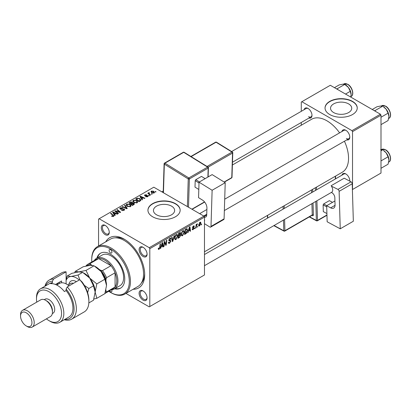 <?xml version="1.0" encoding="UTF-8"?>
<svg xmlns="http://www.w3.org/2000/svg" width="411" height="411" viewBox="0 0 411 411"><rect width="100%" height="100%" fill="white"/><g stroke="black" fill="none" stroke-linecap="round" stroke-linejoin="round"><path stroke-width="0.62" d="M348.631 103.901A10.599 6.119 0 0 0 337.082 102.575A10.599 6.119 0 0 0 330.542 108.227A10.599 6.119 0 0 0 333.645 112.552A10.599 6.119 0 0 0 345.194 113.878A10.599 6.119 0 0 0 351.734 108.227A10.599 6.119 0 0 0 348.631 103.901M352.525 101.389A16.106 9.299 0 0 0 334.975 99.375A16.106 9.299 0 0 0 325.034 107.965A16.106 9.299 0 0 0 329.75 114.541A16.106 9.299 0 0 0 347.3 116.554A16.106 9.299 0 0 0 357.241 107.965A16.106 9.299 0 0 0 352.525 101.389M357.241 108.093A16.106 9.299 0 0 0 352.525 101.651A16.106 9.299 0 0 0 335.078 99.611A16.106 9.299 0 0 0 325.034 108.093M156.55 214.794A10.599 6.119 180 0 1 153.447 210.468A10.599 6.119 180 0 1 159.992 204.817A10.599 6.119 180 0 1 171.541 206.142A10.599 6.119 180 0 1 174.644 210.468A10.599 6.119 180 0 1 168.099 216.124A10.599 6.119 180 0 1 156.55 214.794M175.435 203.63A16.106 9.299 0 0 0 157.881 201.616A16.106 9.299 0 0 0 147.939 210.206A16.106 9.299 0 0 0 152.656 216.782A16.106 9.299 0 0 0 170.211 218.796A16.106 9.299 0 0 0 180.152 210.206A16.106 9.299 0 0 0 175.435 203.63M180.152 210.34A16.106 9.299 0 0 0 175.435 203.897A16.106 9.299 0 0 0 157.988 201.852A16.106 9.299 0 0 0 147.939 210.34M143.09 300.153A5.636 3.252 60 0 1 139.103 293.254A5.636 3.252 60 0 1 143.09 290.952L143.09 290.952A5.636 3.252 60 0 1 147.076 297.852A5.636 3.252 60 0 1 143.09 300.153M143.388 291.132A4.829 2.79 -120 0 0 141.245 291.039A4.829 2.79 -120 0 0 140.505 294.913A4.829 2.79 -120 0 0 143.66 299.167A4.829 2.79 -120 0 0 146.075 299.408A4.829 2.79 -120 0 0 147.066 297.507M105.283 234.666A5.636 3.252 60 0 1 101.296 227.761A5.636 3.252 60 0 1 105.283 225.459L105.283 225.459A5.636 3.252 60 0 1 109.264 232.364A5.636 3.252 60 0 1 105.283 234.666M105.576 225.644A4.829 2.79 -120 0 0 103.433 225.552A4.829 2.79 -120 0 0 102.693 229.42A4.829 2.79 -120 0 0 105.848 233.679A4.829 2.79 -120 0 0 108.268 233.921A4.829 2.79 -120 0 0 109.254 232.02M143.09 256.495A5.636 3.252 60 0 1 139.103 249.59A5.636 3.252 60 0 1 143.09 247.288L143.09 247.288A5.636 3.252 60 0 1 147.076 254.193A5.636 3.252 60 0 1 143.09 256.495M143.388 247.473A4.829 2.79 -120 0 0 141.245 247.381A4.829 2.79 -120 0 0 140.505 251.249A4.829 2.79 -120 0 0 143.66 255.508A4.829 2.79 -120 0 0 146.075 255.75A4.829 2.79 -120 0 0 147.066 253.849M341.942 131.51A5.636 3.252 60 0 1 345.805 130.251L345.805 130.251A5.636 3.252 60 0 1 349.792 137.156A5.636 3.252 60 0 1 346.771 139.879M346.103 130.436A4.829 2.79 -120 0 0 343.961 130.344L224.709 199.191M304.13 109.68A5.636 3.252 60 0 1 307.998 108.422L307.998 108.422A5.636 3.252 60 0 1 311.985 115.327A5.636 3.252 60 0 1 308.959 118.049M308.291 108.607A4.829 2.79 -120 0 0 306.149 108.514L231.609 151.551M341.942 175.168A5.636 3.252 60 0 1 345.805 173.915L345.805 173.915A5.636 3.252 60 0 1 349.792 180.814A5.636 3.252 60 0 1 349.782 181.164M346.103 174.094A4.829 2.79 -120 0 0 343.961 174.002L204.473 254.532M105.73 241.848A28.991 16.738 60 0 1 124.184 239.135L124.184 239.135A28.991 16.738 60 0 1 144.687 274.646A28.991 16.738 60 0 1 133.113 289.272M125.057 239.664A26.576 15.341 -120 0 0 115.137 237.82M204.473 251.789L342.204 172.271A30.599 17.668 -120 0 0 344.428 141.23M339.594 132.866A30.599 17.668 -120 0 0 326.904 120.788A30.599 17.668 -120 0 0 311.6 119.272L232.395 165.001M203.907 216.124L204.473 217.111L149.81 248.67L149.239 247.684L203.907 216.124L153.796 187.195L98.563 219.084L98.563 245.989M149.81 248.67L149.81 306.534L149.239 306.863L125.941 293.408M184.339 232.04L182.602 235.719L181.744 235.816L181.23 234.517L181.78 232.164L182.962 230.787L183.851 230.699L184.339 232.04L183.881 231.778M188.536 230.977L188.048 232.513L187.596 232.775L189.45 227.103L189.954 226.81L190.499 231.095L190.082 231.336L189.949 230.16L188.536 230.977L188.238 230.807M159.062 249.307L158.471 249.4L158.286 248.321L158.703 248.023L159.088 248.753L159.632 247.571L160.11 244.036L160.531 243.795L160.038 247.453L159.062 249.307L158.25 248.835M158.358 248.27L159.088 248.753M168.34 242.413L169.604 242.685L170.411 241.447L170.303 241.103L169.224 240.944L168.757 240.209L169.871 238.344L170.693 238.221L171.038 239.007L170.622 239.392L170.421 238.812L169.856 238.889L169.173 239.942L170.55 240.414L170.827 241.165L169.579 243.235L168.674 243.399L168.34 242.392L168.757 242.094L168.947 242.798L168.346 242.449M168.813 239.736L169.327 240.26M174.552 235.703L172.81 241.308L172.281 241.617L171.675 237.363L172.091 237.121L172.615 240.764L174.105 235.96L174.552 235.703M177.711 235.868L175.975 239.541L175.117 239.644L174.608 238.344L175.153 235.991L176.334 234.614L177.228 234.527L177.711 235.868L177.254 235.606M201.673 223.99L201.164 224.94L201.246 224.231L201.673 223.99M204.473 217.111L204.473 274.974L149.81 306.534M180.167 232.539L180.717 233.263L180.167 234.702L180.66 235.344L179.515 237.44L177.917 238.359L178.595 233.371L180.46 232.58M179.874 234.532L180.429 234.753M161.256 246.728L160.763 248.265L160.316 248.521L162.165 242.85L162.674 242.562L163.218 246.847L162.802 247.088L162.669 245.912L161.256 246.728L160.958 246.554M164.477 243.312L164.051 246.369L163.629 246.61L164.313 241.611L164.749 241.36L165.89 244.607L166.445 240.384L166.866 240.137L166.193 245.131L165.756 245.382L164.606 242.146L164.477 243.312L164.112 243.101M193.622 228.131L192.518 227.478L193.386 226.024L194.09 225.911L194.331 226.497L193.915 226.795L193.365 226.451L192.934 227.165L193.915 227.607L194.12 228.095L193.144 229.631L192.415 229.749L192.153 229.004L192.569 228.706L193.165 229.199L193.709 228.372L192.723 227.966M192.225 228.958L193.165 229.199M193.915 226.795L193.057 226.271M194.12 228.095L193.314 227.514M186.722 228.737L187.601 230.052L186.363 233.376L184.544 234.537L185.217 229.544L187.18 228.788M200.902 223.081L199.612 225.896L198.945 225.973L198.626 225.13L199.936 222.243L200.578 222.171L200.902 223.081L200.404 222.793M197.84 226.199L197.331 227.155L197.84 226.199M196.36 226.374L196.15 227.838L195.728 228.079L196.217 224.447L196.638 224.206L196.535 224.961L197.486 223.779L196.36 226.374L195.985 226.163M195.045 227.812L194.537 228.768L195.045 227.812M149.393 195.651L148.982 195.893L148.499 195.513L148.921 195.266L149.393 195.651M152.193 194.038L151.777 194.28L151.294 193.9L151.716 193.653L152.193 194.038M132.789 201.272L133.37 200.244L136.519 200.47L137.685 201.945L137.099 202.813L134.007 202.608L132.774 201.097M142.494 199.638L142.042 199.895L139.91 196.525L140.413 196.237L144.944 198.22L144.528 198.462L143.311 197.912L141.893 198.729L142.494 199.638M133.96 204.565L132.363 205.485L129.054 202.793L130.693 201.924L132.142 202.13L132.568 203.008L133.868 203.183L134.412 203.943L133.96 204.565M132.645 202.751L132.568 203.322M127.256 208.434L126.727 208.737L122.134 206.79L122.55 206.548L126.49 208.218L124.564 205.387L125.011 205.125L127.256 208.434M113.123 216.576L112.917 215.369L110.574 213.463L110.991 213.222L113.929 215.909L113.559 216.402L111.54 216.135L113.318 215.852L113.318 216.515M118.496 213.494L118.075 213.735L114.772 211.038L115.208 210.786L119.735 212.081L116.904 209.81L117.325 209.564L120.639 212.256L120.202 212.508L115.676 211.223L118.496 213.494M149.239 247.684L99.133 218.755M115.208 215.39L114.761 215.647L112.629 212.276L113.133 211.984L117.664 213.972L117.248 214.213L116.03 213.663L114.612 214.48L115.208 215.39M124.076 210.329L121.492 210.262L123.634 210.047L123.778 209.194L120.223 209.055L119.755 208.444L120.279 207.802L122.601 207.796L122.314 208.11L120.731 208.079L120.613 208.798L124.153 208.932L124.646 209.595L124.076 210.329M124.04 210.35L123.778 209.194M120.377 209.132L120.377 208.495L120.613 209.22M126.162 205.099L126.742 204.067L129.897 204.298L131.058 205.772L130.472 206.635L127.379 206.43L126.146 204.925M145.669 196.73L145.977 196.427L147.297 196.504L147.4 195.934L144.836 195.831L144.482 195.359L144.883 194.85L146.706 194.814L145.222 195.071L145.186 195.554L147.046 195.492L148.114 196.145L147.641 196.725L145.669 196.73M147.297 196.884L147.4 195.934M145.222 195.071L145.186 195.97M140.172 200.979L138.99 201.657L135.676 198.97L137.233 198.133L139.689 198.539L140.906 200.065L140.172 200.979M154.11 192.99L151.967 192.893L150.971 191.701L151.433 191.069L153.611 191.213L154.546 192.348L154.11 192.99M149.075 192.97L149.645 194.172L150.596 194.958L150.174 195.204L147.765 193.247L148.186 193.006L148.679 193.411L148.7 192.646L149.085 192.543L149.373 192.903L148.926 193.227L148.926 194.187M148.679 193.987L148.7 192.646L148.7 194.007M156.021 191.824L155.61 192.065L155.127 191.685L155.548 191.444L156.021 191.824M141.302 283.138A26.576 15.341 -120 0 0 144.667 273.623M380.427 114.212L380.997 115.198L352.525 131.633L351.955 130.647L380.427 114.212L330.321 85.277L301.278 102.046L301.278 111.324M301.278 122.483L301.278 125.232M352.525 131.633L352.525 189.497L380.997 173.057L380.997 115.198M351.955 130.647L301.849 101.717M346.375 138.471A4.829 2.79 -120 0 0 348.79 138.713A4.829 2.79 -120 0 0 349.782 136.812M308.569 116.642A4.829 2.79 -120 0 0 310.983 116.883A4.829 2.79 -120 0 0 311.97 114.982M349.679 181.107A4.829 2.79 -120 0 0 349.782 180.47M115.208 211.393L115.208 210.786M119.735 212.379L119.735 212.081M117.325 210.155L117.325 209.564M115.676 211.773L115.676 211.223M113.133 213.078L113.133 211.984M114.612 215.41L114.612 214.48M113.744 213.078L114.376 214.08L115.506 213.427L113.261 212.415L113.744 213.078L113.744 214.039M114.376 215.035L114.376 214.08M113.261 213.273L113.261 212.415M115.506 213.961L115.506 213.427M111.905 216.386L111.905 215.862M112.213 216.525L112.213 216.083M110.991 213.807L110.991 213.222M113.421 216.474L113.421 215.194M121.856 210.447L121.856 209.995M121.98 210.499L121.98 210.072M122.55 210.653L122.55 210.278M123.634 210.535L123.634 210.047M120.279 209.086L120.279 207.802M121.122 209.297L121.122 208.916M124.153 210.283L124.153 208.932M122.55 206.969L122.55 206.548M126.49 208.639L126.49 208.218M125.011 206.055L125.011 205.125M126.742 205.988L126.742 204.067M129.897 204.832L129.897 204.298M126.788 206.024L126.788 204.966L127.816 206.204L130.035 206.353L130.436 205.736L129.439 204.514L127.194 204.344L126.794 206.034M127.816 206.646L127.816 206.204M130.035 206.825L130.035 206.353M130.693 202.392L130.693 201.924M132.142 203.522L132.142 202.13M133.868 204.616L133.868 203.183M129.861 202.864L130.893 203.707L132.075 202.834L132.075 203.558L131.746 202.376L130.57 202.459L129.861 202.864L129.861 203.45M130.893 204.288L130.893 203.707M131.279 204.601L131.279 204.02L132.399 204.93L133.78 203.866L133.78 204.668M132.399 205.464L132.399 204.93M133.56 204.796L133.441 203.419L131.279 204.02M145.977 196.874L145.977 196.427M144.883 195.852L144.883 194.85M145.463 196.011L145.463 195.667M147.046 195.836L147.046 195.492M147.78 196.638L147.78 195.677M140.413 197.326L140.413 196.237M141.893 199.664L141.893 198.729M141.024 197.326L141.656 198.328L142.787 197.676L140.541 196.664L141.024 197.326L141.024 198.287M141.656 199.284L141.656 198.328M140.541 197.527L140.541 196.664M142.787 198.215L142.787 197.676M137.233 198.611L137.233 198.133M139.689 199.058L139.689 198.539M136.483 199.042L139.021 201.102L140.279 199.982L139.252 198.76L137.68 198.431L136.483 199.042L136.483 199.623M139.021 201.642L139.021 201.102M139.555 201.333L139.555 200.794M133.37 202.166L133.37 200.244M136.519 201.005L136.519 200.47M133.421 201.262L134.438 202.376L136.663 202.525L137.063 201.914L136.062 200.686L133.822 200.522L133.421 202.207L133.421 201.262M134.438 202.818L134.438 202.376M136.663 202.998L136.663 202.525M151.433 192.512L151.433 191.069M153.611 191.757L153.611 191.213M153.75 193.144L153.195 191.449L151.777 191.29L151.515 192.584M151.777 191.29L152.337 192.631L153.75 192.78L153.986 192.41L153.986 193.052M152.337 193.067L152.337 192.631M151.716 194.228L151.716 193.653M148.186 193.586L148.186 193.006M149.085 192.965L149.085 192.543M148.921 195.847L148.921 195.266M155.548 192.019L155.548 191.444M201.215 224.493L201.575 224.704M179.052 237.168L179.515 237.44M179.746 232.703L180.717 233.263M179.617 234.738L180.66 235.344M178.574 233.505L178.934 233.71L178.723 235.267L179.396 234.876L180.301 233.52L179.566 232.806M178.364 235.056L178.723 235.267M179.175 233.032L179.643 233.299L178.934 233.71M180.301 233.52L179.643 233.299M178.287 235.642L178.646 235.847L178.415 237.532L179.602 236.828L180.249 235.57L179.489 234.82M178.061 237.327L178.415 237.532M179.057 235.071L179.525 235.344L178.646 235.847M180.249 235.57L179.525 235.344M174.634 238.77L175.975 239.541M175.476 236.155L175.019 238.128L175.374 239.038L176.006 238.986L177.3 236.058L176.946 235.107L176.319 235.159L175.476 236.155L175.163 235.976M174.624 237.897L175.019 238.128M175.918 234.922L176.319 235.159M172.188 240.949L172.81 241.308M172.122 240.481L172.615 240.764M168.346 242.526L169.579 243.235M169.882 238.339L171.038 239.007M169.794 238.39L171.033 239.11M169.45 238.652L169.856 238.889M168.772 239.973L170.827 241.165M159.679 247.247L160.038 247.453M160.46 248.085L160.763 248.265M162.746 246.574L163.218 246.847M162.206 245.639L162.669 245.912M162.032 244.375L161.482 246.055L162.612 245.403L162.366 243.24L162.032 244.375L161.729 244.196M161.179 245.881L161.482 246.055M162.093 243.086L162.366 243.24M163.691 246.158L164.051 246.369M165.335 244.288L165.89 244.607M165.505 244.735L166.193 245.131M164.266 241.951L164.606 242.146M193.453 225.988L194.331 226.497M192.605 226.975L192.934 227.165M192.153 229.061L193.144 229.631M187.74 232.338L188.048 232.513M190.026 230.823L190.499 231.095M189.486 229.888L189.949 230.16M189.312 228.624L188.762 230.309L189.892 229.657L189.646 227.494L189.312 228.624L189.009 228.449M188.459 230.129L188.762 230.309M189.373 227.334L189.646 227.494M185.258 233.587L185.726 233.854M187.149 229.79L187.601 230.052M185.967 233.145L186.363 233.376M185.561 229.883L185.042 233.71L185.577 233.402L187.185 230.263L186.686 229.312L185.561 229.883L185.202 229.677M184.683 233.505L185.042 233.71M186.152 229.004L186.897 229.353L186.224 228.963M181.261 234.943L182.602 235.719M182.104 232.333L181.647 234.301L182.001 235.215L182.633 235.164L183.923 232.23L183.573 231.28L182.946 231.331L182.104 232.333L181.785 232.148M181.251 234.07L181.647 234.301M182.541 231.1L182.946 231.331M198.631 225.331L199.612 225.896M199.767 222.351L200.27 222.644L199.921 222.67L199.037 224.843L199.612 225.475L200.491 223.322L199.602 222.49M198.657 224.622L199.037 224.843M198.626 225.146L199.612 225.475M197.388 226.708L197.748 226.913M195.79 227.627L196.15 227.838M196.175 224.755L196.535 224.961M196.9 224.149L197.321 224.396M196.838 224.252L197.11 224.411M194.593 228.321L194.948 228.526M110.518 249.657A2.014 1.161 -120 0 0 109.511 249.559A2.014 1.161 -120 0 0 109.203 251.172A2.014 1.161 -120 0 0 110.518 252.945A2.014 1.161 -120 0 0 111.525 253.042A2.014 1.161 -120 0 0 111.833 251.429A2.014 1.161 -120 0 0 110.518 249.657M109.573 290.772A2.014 1.161 -120 0 0 110.518 291.738A2.014 1.161 -120 0 0 111.525 291.841A2.014 1.161 -120 0 0 111.674 289.801M114.597 288.799A20.134 11.621 -120 0 0 120.587 288.132A20.134 11.621 -120 0 0 123.67 272A20.134 11.621 -120 0 0 110.518 254.26A20.134 11.621 -120 0 0 100.454 253.263A20.134 11.621 -120 0 0 96.878 258.118M100.741 253.104A20.134 11.621 -120 0 0 97.448 257.789M108.725 291.26A26.576 15.341 -120 0 0 110.518 292.396A26.576 15.341 -120 0 0 129.311 281.545A26.576 15.341 -120 0 0 110.518 248.999A26.576 15.341 -120 0 0 91.73 259.85A26.576 15.341 -120 0 0 91.812 261.971M111.088 292.724L110.518 292.396L111.088 292.724A27.378 15.808 60 0 0 124.78 294.081L137.875 286.518A27.378 15.808 -120 0 0 142.072 264.581A27.378 15.808 -120 0 0 124.184 240.45A27.378 15.808 -120 0 0 110.497 239.094L97.397 246.657A27.378 15.808 60 0 1 111.088 248.013A27.378 15.808 60 0 1 128.977 272.144A27.378 15.808 60 0 1 124.78 294.081M94.299 260.538A17.714 10.229 60 0 1 96.539 258.314L102.231 255.026A17.714 10.229 60 0 1 111.088 255.904A17.714 10.229 60 0 1 122.663 271.517A17.714 10.229 60 0 1 119.945 285.712L114.253 289A17.714 10.229 60 0 1 111.211 289.827M91.73 259.85L91.73 259.192A27.378 15.808 60 0 1 97.397 246.657M115.167 288.471A20.134 11.621 -120 0 0 120.865 287.962M388.934 116.359A7.84 4.526 60 0 0 386.16 109.213A7.84 4.526 -120 0 0 383.391 106.757L386.16 109.213L388.076 113.159L388.934 116.359L388.076 120.546L380.997 124.636M380.997 117.243L388.076 113.159M375.356 111.283L375.135 110.533L382.533 106.264L380.617 106.017L376.99 106.757L372.253 109.49M375.135 110.533L374.395 110.723M388.934 160.018A7.84 4.526 60 0 0 386.16 152.877A7.84 4.526 -120 0 0 383.391 150.416L386.16 152.877L388.076 156.817L388.934 160.018L388.076 164.21L380.997 168.294M380.997 160.901L388.076 156.817M380.997 150.806L382.533 149.923L380.617 149.676M337.549 89.454L337.328 88.704L336.583 88.894M345.533 94.062L350.264 91.329L351.122 94.53L350.763 97.083M337.328 88.704L344.721 84.435L348.348 87.384L350.264 91.329M334.446 87.661L339.178 84.928L342.81 84.188L344.721 84.435M351.122 94.53A7.84 4.526 -120 0 0 348.348 87.384A7.84 4.526 -120 0 0 345.255 84.753M96.539 258.314A17.714 10.229 60 0 1 110.189 263.061A17.714 10.229 60 0 1 117.921 280.888A17.714 10.229 60 0 1 114.253 289M105.529 291.584A16.106 9.299 -120 0 0 105.966 290.896L106.531 291.949A16.913 9.761 60 0 1 104.939 293.444L113.282 288.63A16.913 9.761 -120 0 0 115.075 287.017A16.913 9.761 -120 0 0 116.786 280.888A16.913 9.761 -120 0 0 115.075 272.791A16.913 9.761 -120 0 0 110.985 265.706L98.666 258.596A16.913 9.761 -120 0 0 96.369 259.341L87.831 264.273A16.913 9.761 60 0 1 90.122 263.528L90.749 264.545A16.106 9.299 -120 0 0 86.86 265.866M106.531 291.949L115.075 287.017L115.075 272.791L106.531 277.723L105.966 279.434A16.106 9.299 -120 0 0 100.68 270.279L102.442 270.638L110.985 265.706A16.913 9.761 -120 0 0 98.666 258.596L90.122 263.528M85.971 266.061L86.033 265.886A16.913 9.761 60 0 1 87.831 264.273M105.966 290.896L105.966 289.93M105.966 281.165L105.966 279.434M100.68 270.279L99.179 269.411M91.992 265.259L90.749 264.545M102.442 270.638A16.913 9.761 60 0 1 106.531 277.723M66.104 271.815A22.548 13.018 -120 0 0 61.665 272.868L49.135 280.102A22.548 13.018 60 0 1 53.579 279.048L66.104 271.815L66.104 283.867M46.428 318.859A17.714 10.229 -120 0 0 49.022 320.667A17.714 10.229 -120 0 0 61.547 313.439A17.714 10.229 -120 0 0 49.022 291.738A17.714 10.229 -120 0 0 36.492 298.972A17.714 10.229 -120 0 0 36.764 302.121M50.163 321.325L49.022 320.667L50.163 321.325A19.327 11.159 60 0 0 59.826 322.286L68.935 317.025A19.327 11.159 -120 0 0 66.104 290.567L64.393 291.553A19.327 11.159 60 0 0 57.561 285.491A19.327 11.159 60 0 0 50.728 283.662L52.438 282.676A19.327 11.159 -120 0 0 49.608 283.549L40.499 288.81A19.327 11.159 60 0 1 50.163 289.765A19.327 11.159 60 0 1 62.785 306.796A19.327 11.159 60 0 1 59.826 322.286M32.217 327.064L50.435 316.547A9.664 5.579 -120 0 0 52.438 312.124L52.438 310.808A8.05 4.649 -120 0 0 46.746 300.944L45.606 300.287A9.664 5.579 -120 0 0 40.771 299.809L22.554 310.326A9.664 5.579 60 0 1 27.383 310.808A9.664 5.579 60 0 1 33.697 319.321A9.664 5.579 60 0 1 32.217 327.064A9.664 5.579 60 0 1 27.383 326.586L26.242 325.928A8.05 4.649 -120 0 0 31.94 322.64A8.05 4.649 -120 0 0 26.242 312.781A8.05 4.649 -120 0 0 20.55 316.064A8.05 4.649 -120 0 0 26.242 325.928L27.383 326.586M52.438 312.124A9.664 5.579 -120 0 0 45.606 300.287L46.746 300.944M52.3 313.608L53.05 313.177A8.05 4.649 -120 0 0 54.283 306.724A8.05 4.649 -120 0 0 49.022 299.629A8.05 4.649 -120 0 0 44.994 299.229L44.249 299.66M64.907 319.347A20.935 12.089 -120 0 0 74.062 309.586A20.935 12.089 -120 0 0 66.104 289.067L67.245 286.94L79.77 279.706A22.548 13.018 -120 0 1 88.879 301.602A22.548 13.018 -120 0 1 84.209 311.923L71.684 319.157A22.548 13.018 60 0 1 64.265 319.717M67.245 286.94A22.548 13.018 60 0 1 71.684 319.157M44.938 286.246A22.548 13.018 60 0 1 49.135 280.102M53.579 279.048L52.438 281.175L52.438 282.676M52.438 281.175A20.935 12.089 -120 0 0 45.58 285.871M66.104 290.567L66.104 289.067M79.77 279.706L82.046 281.936A20.935 12.089 60 0 1 88.879 300.287L88.879 301.602M36.492 298.972L36.492 297.656A19.327 11.159 60 0 1 40.499 288.81M55.485 284.474L61.547 280.975L61.547 282.804M56.975 284.874A15.705 9.068 60 0 1 58.49 282.742M59.271 283.549L59.271 282.29M20.55 316.064L20.55 314.754A9.664 5.579 60 0 1 22.554 310.326M93.867 299.054L96.816 298.314L104.862 293.67L106.531 285.491L104.862 279.244L96.816 283.888L89.737 278.124L86.002 270.428L94.042 265.789L101.121 271.548L104.862 279.244M96.816 298.314L95.147 292.067L96.816 283.888M86.002 270.428L78.917 271.877L75.182 271.394L83.222 266.754L90.307 265.306L94.042 265.789M75.182 271.394L74.781 272.591M95.147 292.236A15.299 8.831 -120 0 0 95.147 292.067A15.299 8.831 -120 0 0 89.737 278.124A15.299 8.831 -120 0 0 83.69 272.986M106.531 285.491A15.299 8.831 60 0 0 101.121 271.548A15.299 8.831 -120 0 0 95.08 266.41M79.215 280.03A15.299 8.831 -120 0 0 70.944 276.48L67.209 275.997L71.833 273.33L78.917 271.877L82.652 272.359L89.737 278.124L93.472 285.82L95.147 292.067L93.472 300.246L88.848 302.917M79.821 279.757L78.028 275.031L70.944 276.48A15.299 8.831 -120 0 0 66.104 280.508M87.635 292.704L88.848 288.491L84.368 285.388M67.209 275.997L66.104 279.742M78.028 275.031L82.652 272.359M88.848 288.491L93.472 285.82M69.069 285.886A14.493 8.369 -120 0 0 66.674 284.176A14.493 8.369 -120 0 0 59.425 283.462L56.708 285.029M66.674 284.176L67.245 284.504A13.691 7.901 60 0 1 69.161 285.835M334.929 200.958L326.673 205.726L327.156 221.776L340.246 228.799L353.342 221.236L352.217 183.784L339.121 191.346L340.246 228.799M326.673 205.726L330.66 207.863L335.047 205.325M339.121 191.346A1.608 0.93 -120 0 0 337.94 189.399L331.384 186.142A4.829 2.79 60 0 1 331.708 192.235A4.829 2.79 60 0 1 331.574 192.307M331.348 192.44L331.883 192.728A4.028 2.322 60 0 1 334.826 197.599L335.047 204.955A6.442 3.72 60 0 1 333.717 208.089A6.442 3.72 60 0 1 330.66 207.863M337.94 189.399L351.035 181.837L344.207 178.174L331.112 185.736M351.035 181.837A1.608 0.93 60 0 1 352.217 183.784M326.909 213.571L323.318 211.619L323.118 204.935L323.668 203.938L329.36 200.65L332.525 202.346M323.318 211.619L326.909 213.545M326.709 206.861L323.118 204.935M323.668 203.938L326.832 205.634M199.037 182.171L212.133 174.608L225.223 182.7L212.127 190.262L199.037 182.171L198.554 197.66L202.536 200.121A6.442 3.72 60 0 1 206.928 208.1L206.707 215.205A4.028 2.322 60 0 1 205.875 216.931A4.028 2.322 60 0 1 204.401 216.982M204.473 223.692L209.821 226.995A1.608 0.93 -120 0 0 210.663 227.098A1.608 0.93 -120 0 0 210.997 226.41L224.093 218.847L225.223 182.7M224.093 218.847A1.608 0.93 60 0 1 223.764 219.536L210.663 227.098M210.997 226.41L212.127 190.262M204.473 219.258A4.829 2.79 60 0 1 204.473 221.277M206.738 214.275L203.717 216.016M198.811 189.471L194.999 187.113L195.199 180.66L195.79 179.684L201.482 176.396L205.151 178.641M199.011 183.013L195.199 180.66M195.79 179.684L199.438 181.939M205.13 178.651L201.482 176.396M117.253 211.711L117.253 211.341M118.738 212.112L118.738 211.752M116.493 212.441L116.493 211.84M122.252 209.184L122.252 208.742M125.309 208.136L125.309 207.699M130.071 202.741L130.071 202.207M131.566 203.856L131.566 203.317M133.174 205.017L133.174 204.478M146.064 195.965L146.064 195.615M136.673 198.934L136.673 198.395M149.645 194.773L149.645 194.172M171.957 239.341L172.476 239.644M168.777 240.44L169.722 240.99M164.677 242.428L165.294 242.783M165.011 243.446L165.679 243.831M192.528 227.643L193.227 228.043M185.695 229.266L186.162 229.538M381.701 105.766L385.564 106.1C389.952 108.396 392.397 116.667 388.95 118.317A7.249 4.182 -120 0 0 390.06 112.511A7.249 4.182 -120 0 0 385.323 106.125A7.249 4.182 -120 0 0 381.701 105.766L381.316 105.987M381.701 149.424L385.564 149.758C389.952 152.055 392.397 160.326 388.95 161.975A7.249 4.182 -120 0 0 390.06 156.17A7.249 4.182 -120 0 0 385.323 149.784A7.249 4.182 -120 0 0 381.701 149.424L381.316 149.645M347.516 84.291A7.249 4.182 -120 0 0 343.889 83.936L347.757 84.27C352.14 86.567 354.59 94.838 351.138 96.487A7.249 4.182 -120 0 0 352.248 90.682A7.249 4.182 -120 0 0 347.516 84.291M68.843 284.53A10.789 6.232 60 0 1 76.41 281.648M73.497 283.328A8.857 5.112 -120 0 0 70.558 283.544L68.031 284.998M309.55 216.792L316.362 220.445L315.792 201.426M315.463 190.457L315.381 187.76M312.709 192.045L312.632 189.497A1.608 0.93 -120 0 0 312.622 189.353M313.038 203.013L313.398 214.907A0.807 0.447 -1.7 0 0 312.257 214.932L311.918 203.661M311.913 215.426L312.298 215.636A1.608 0.93 -120 0 0 313.398 214.907M316.912 200.779L317.503 220.424L326.951 214.968M335.371 178.96L335.289 176.262M316.501 187.113L316.578 189.81M284.587 219.438L284.926 230.71L312.257 214.932A0.807 0.462 60 0 1 312.093 215.323L284.761 231.105A0.807 0.462 60 0 0 284.926 230.71A0.807 0.447 178.3 0 1 283.785 230.735L283.467 220.085M311.589 192.692L311.507 189.995M284.176 205.772L284.258 208.469M267.648 215.318L267.725 218.015M274.06 225.516L283.785 230.735A0.807 0.483 118.2 0 0 283.975 231.116L273.813 225.66M283.138 209.117L283.056 206.42M312.298 215.636A0.807 0.483 118.2 0 0 312.149 215.277M317.333 220.815A0.807 0.462 60 0 0 317.503 220.424A0.807 0.447 178.3 0 1 316.362 220.445A0.807 0.483 118.2 0 0 316.552 220.825A0.807 0.807 0 0 0 317.333 220.815L326.961 215.256M204.108 216.474L206.712 214.963M187.38 206.584L188.243 178.924L164.338 164.148L163.45 192.769M207.894 177.059L208.172 168.099L189.379 178.944A0.807 0.462 -120 0 0 188.829 177.948L207.622 167.102L183.722 152.327L164.929 163.172L188.829 177.948A0.807 0.447 121.7 0 0 188.243 178.924A0.807 0.483 -178.2 0 0 189.379 178.944L188.5 207.231M191.891 209.189L204.529 201.893M207.062 166.465L231.989 152.07L216.058 142.221L191.125 156.617M224.118 182.016L231.773 177.598L232.539 153.072L208.146 167.154M232.01 177.269A0.807 0.807 0 0 1 231.609 177.942A0.807 0.462 -120 0 0 231.773 177.598A0.807 0.483 1.8 0 0 232.01 177.269L232.775 152.743A0.807 0.807 0 0 0 232.395 152.034A0.807 0.447 121.7 0 0 231.989 152.07A0.807 0.462 -120 0 1 232.539 153.072A0.807 0.483 1.8 0 0 232.775 152.743M232.539 152.389A0.807 0.447 121.7 0 0 232.395 152.034L216.458 142.185A0.807 0.807 0 0 0 215.631 142.17L190.879 156.463M215.631 142.17A0.807 0.462 -120 0 1 216.058 142.221A0.807 0.447 -58.3 0 1 216.458 142.185M184.123 152.286A0.807 0.447 121.7 0 0 183.722 152.327A0.807 0.462 -120 0 0 183.301 152.275A0.807 0.807 0 0 1 184.123 152.286L208.028 167.061A0.807 0.447 121.7 0 0 207.622 167.102A0.807 0.462 -120 0 1 208.172 168.099A0.807 0.483 1.8 0 0 208.408 167.77A0.807 0.807 0 0 0 208.028 167.061A0.807 0.447 121.7 0 1 208.172 167.416M164.343 163.47A0.807 0.483 1.8 0 0 164.107 163.794A0.807 0.483 1.8 0 0 164.338 164.148A0.807 0.447 121.7 0 1 164.929 163.172A0.807 0.462 -120 0 0 164.508 163.121L183.301 152.275M130.436 205.736L130.436 206.656M147.575 196.17L147.575 196.761M145.032 195.328L145.032 195.924M140.279 199.982L140.279 200.912M137.063 201.914L137.063 202.834M176.946 235.107L176.221 234.686M175.374 239.038L174.618 238.601M170.421 238.812L169.748 238.421M158.79 248.794L158.261 248.485M193.756 226.394L193.257 226.107M183.573 231.28L182.844 230.859M182.001 235.215L181.241 234.773M388.95 118.317L388.678 118.476M224.355 210.555L348.79 138.713M199.643 213.663L206.887 209.482M331.708 192.235L204.473 265.691M388.95 161.975L388.678 162.134M163.259 191.012L161.831 191.834M310.983 116.883L232.477 162.206M343.889 83.936L343.504 84.157M351.138 96.487L350.866 96.647M267.504 218.143L267.422 215.446M283.975 231.116A0.807 0.807 0 0 0 284.761 231.105M309.298 216.936L316.552 220.825M335.612 178.821L335.53 176.124M231.609 177.942L224.329 182.145M163.208 192.625L164.107 163.794A0.807 0.807 0 0 1 164.508 163.121M208.12 176.925L208.408 167.77M192.112 209.312L204.668 202.063"/></g></svg>
